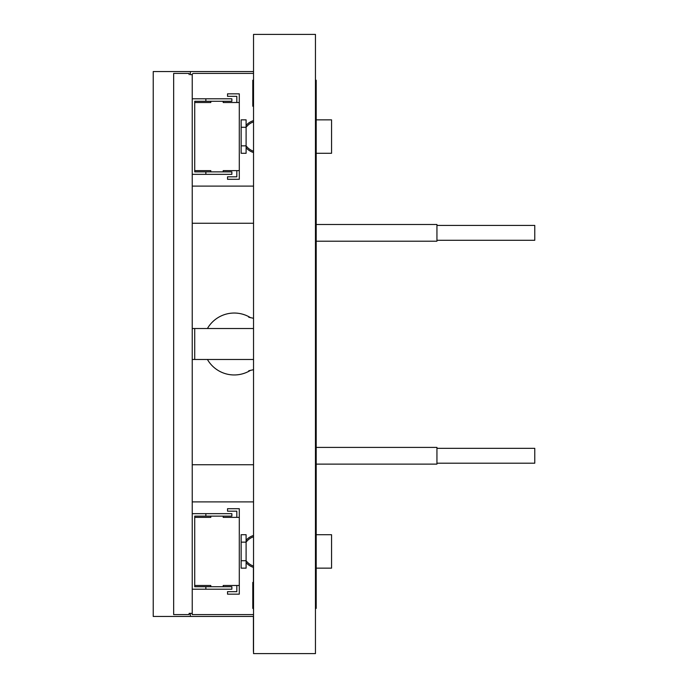 <?xml version="1.0" encoding="UTF-8"?>
<svg xmlns="http://www.w3.org/2000/svg" width="688" height="688" viewBox="0 0 688 688"><rect width="100%" height="100%" fill="white"/><g stroke="black" fill="none" stroke-linecap="round" stroke-linejoin="round"><path stroke-width="1.03" d="M246.106 145.856A15.48 15.48 0 0 0 253.537 151.231A15.48 15.48 0 0 1 246.106 145.856L246.106 127.28A15.48 15.48 0 0 1 253.537 121.905A15.48 15.48 0 0 0 246.106 127.28L246.106 119.85L241.153 119.85L241.153 153.286L246.106 153.286L246.106 145.856L241.153 145.856M246.106 127.28L241.153 127.28M316.196 153.286L331.556 153.286L331.556 119.85L316.196 119.85M246.106 125.336A16.718 16.718 0 0 1 253.537 120.598M253.537 152.538A16.718 16.718 0 0 1 246.106 147.8M246.106 560.72A15.48 15.48 0 0 0 253.537 566.095A15.48 15.48 0 0 1 246.106 560.72L246.106 542.144A15.48 15.48 0 0 1 253.537 536.769A15.48 15.48 0 0 0 246.106 542.144L246.106 534.714L241.153 534.714L241.153 568.15L246.106 568.15L246.106 560.72L241.153 560.72M246.106 542.144L241.153 542.144M316.196 568.15L331.556 568.15L331.556 534.714L316.196 534.714M246.106 540.2A16.718 16.718 0 0 1 253.537 535.462M253.537 567.402A16.718 16.718 0 0 1 246.106 562.664M253.537 359.48L194.713 359.48L194.713 328.52L253.537 328.52M194.713 328.52L192.236 328.52L192.236 613.352L189.14 613.352L189.14 614.59L173.66 614.59L173.66 73.41L189.14 73.41L189.14 74.648L189.14 73.41M194.713 359.48L192.236 359.48M253.537 653.6L315.457 653.6L315.457 34.4L253.537 34.4L253.537 653.6M253.537 464.744L192.236 464.744M253.537 501.896L192.236 501.896M253.537 73.41L193.474 73.41A1.238 1.238 0 0 0 192.236 74.648L190.378 74.648L190.378 71.552L153.226 71.552L153.226 616.448L190.378 616.448L190.378 613.352L189.14 613.352L189.14 614.59M253.537 186.104L192.236 186.104M253.537 223.256L192.236 223.256M190.378 71.552L253.537 71.552M190.378 74.648L192.236 74.648L192.236 328.52M253.537 614.59L192.236 614.59L192.236 613.352L190.378 613.352M190.378 616.448L253.537 616.448M236.818 102.512L236.818 96.32L227.53 96.32L227.53 93.843L239.295 93.843L239.295 179.293L227.53 179.293L227.53 176.816L236.818 176.816L236.818 170.624M205.858 174.339L231.865 174.339L231.865 171.862L205.858 171.862L205.858 174.339L192.236 174.339M205.858 101.274L205.858 98.797L231.865 98.797L231.865 101.274L194.713 101.274L194.713 171.862L205.858 171.862M192.236 98.797L205.858 98.797M239.295 170.624L223.196 170.624L223.196 171.862M223.196 101.274L223.196 102.512L239.295 102.512M210.812 102.512L210.812 101.274L210.812 102.512L194.713 102.512M210.812 170.624L210.812 171.862L210.812 170.624L194.713 170.624M236.818 517.376L236.818 511.184L227.53 511.184L227.53 508.707L239.295 508.707L239.295 594.157L227.53 594.157L227.53 591.68L236.818 591.68L236.818 585.488M205.858 589.203L231.865 589.203L231.865 586.726L205.858 586.726L205.858 589.203L192.236 589.203M205.858 516.138L205.858 513.661L231.865 513.661L231.865 516.138L194.713 516.138L194.713 586.726L205.858 586.726M192.236 513.661L205.858 513.661M239.295 585.488L223.196 585.488L223.196 586.726M223.196 516.138L223.196 517.376L239.295 517.376M210.812 517.376L210.812 516.138L210.812 517.376L194.713 517.376M210.812 585.488L210.812 586.726L210.812 585.488L194.713 585.488M316.196 241.213L436.94 241.213L436.94 224.494L316.196 224.494M316.196 464.125L436.94 464.125L436.94 447.406L316.196 447.406M436.94 240.284L534.774 240.284L534.774 225.423L436.94 225.423M436.94 463.196L534.774 463.196L534.774 448.335L436.94 448.335M250.63 317.736A30.96 30.96 0 0 0 207.423 328.52M207.423 359.48A30.96 30.96 0 0 0 250.63 370.264M315.457 608.398L316.196 608.398L316.196 582.392L315.457 582.392M253.537 608.398L252.788 608.398L252.788 582.392L253.537 582.392M253.537 80.221L252.788 80.221L252.788 106.227L253.537 106.227M315.457 80.221L316.196 80.221L316.196 582.392M315.457 106.227L316.196 106.227M253.408 608.398L253.537 610.256M253.408 582.392L253.408 567.359M253.408 614.59L253.537 613.971M253.408 616.448L253.408 651.123A2.477 2.477 0 0 0 253.537 651.897M253.537 318.312L248.738 317.22M248.738 370.78L253.537 369.688"/></g></svg>
